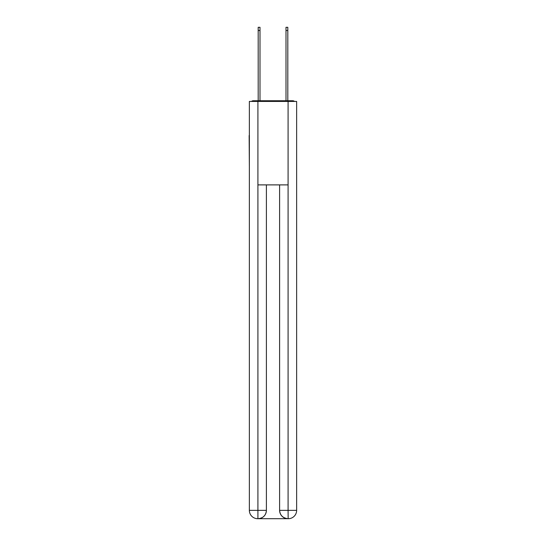 <?xml version="1.0" encoding="UTF-8"?>
<svg xmlns="http://www.w3.org/2000/svg" width="546" height="546" viewBox="0 0 546 546"><rect width="100%" height="100%" fill="white"/><g stroke="black" fill="none" stroke-linecap="round" stroke-linejoin="round"><path stroke-width="0.82" d="M296.642 166.53L296.642 107.835M249.358 135.51L249.358 107.835M249.147 135.51L249.358 166.53M294.519 101.433A2.785 2.785 0 0 0 292.683 100.737L253.317 100.737A2.785 2.785 0 0 0 251.481 101.433M253.317 100.737L258.19 100.737L258.19 27.3L259.998 27.3L259.998 100.737L262.148 100.737M283.852 100.737L286.002 100.737L286.002 27.3L287.81 27.3L287.81 100.737L292.683 100.737M257.91 101.433L249.358 101.433L249.358 510.353A8.347 8.347 0 0 0 257.698 518.7L287.954 518.7A8.347 8.347 0 0 1 279.607 510.353L279.607 184.889L279.607 510.353C280.03 515.274 282.814 518.058 287.954 518.7L288.302 518.7A8.347 8.347 0 0 0 296.642 510.353L296.642 101.433L257.91 101.433L257.91 184.889L288.09 184.889L288.09 101.433M266.393 184.889L266.393 510.353A8.347 8.347 0 0 1 258.046 518.7C263.206 518.161 265.991 515.376 266.393 510.353L266.393 184.889M279.607 510.353L288.09 510.353L288.158 518.7M249.358 510.353A8.347 8.347 0 0 0 257.698 518.7A8.347 8.347 0 0 1 249.358 510.353L257.91 510.353L257.91 518.7M266.393 510.353L257.91 510.353L257.91 184.889M288.09 184.889L288.09 510.353L296.642 510.353M258.19 30.501L259.998 30.501M287.81 30.501L286.002 30.501"/></g></svg>
